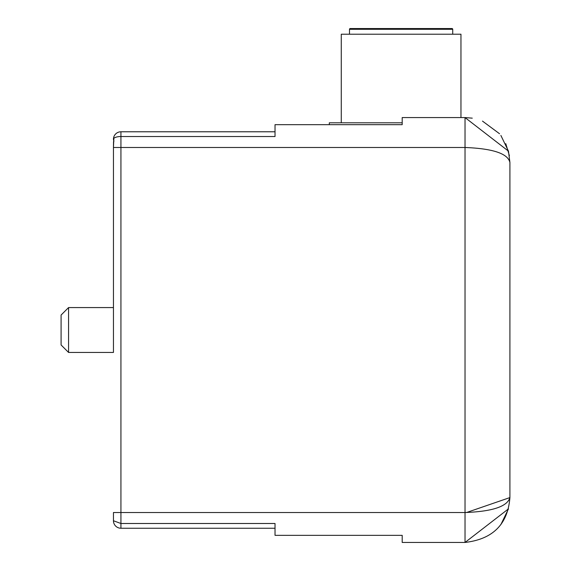 <?xml version="1.0" encoding="UTF-8"?>
<svg xmlns="http://www.w3.org/2000/svg" width="571" height="571" viewBox="0 0 571 571"><rect width="100%" height="100%" fill="white"/><g stroke="black" fill="none" stroke-linecap="round" stroke-linejoin="round"><path stroke-width="0.86" d="M402.191 122.801L329.303 122.801L329.303 124.671M460.961 117.569L460.961 34.21L341.272 34.21L341.272 122.801M68.57 307.569L61.09 315.049L61.09 344.97L68.57 352.45L113.451 352.45L113.451 147.489L113.451 307.569L68.57 307.569L68.57 352.45M350.251 28.55A0.749 0.749 0 0 0 349.502 29.299L452.732 29.299A0.749 0.749 0 0 0 451.982 28.55L350.251 28.55M401.113 28.55L447.493 28.55M472.267 118.154L465.03 117.569L465.03 512.53C492.416 511.495 507.376 506.513 509.91 497.569L509.91 162.45C507.826 153.556 492.866 148.574 465.03 147.489L466.564 147.511M509.91 162.407L508.454 151.137L465.03 117.569L402.191 117.569L402.191 124.671L275.029 124.671L275.029 131.78L120.931 131.78A7.48 7.48 0 0 0 113.451 139.26L113.8 139.017L113.451 147.489L113.536 141.708M509.396 155.676L505.785 143.678M499.525 133.735L482.481 121.102M466.564 512.508L509.91 497.569C507.826 524.242 492.866 539.202 465.03 542.45L508.454 508.882M113.451 520.695A7.48 7.48 0 0 0 120.931 528.239L275.029 528.239L275.029 535.341L402.191 535.341L402.191 542.45L465.03 542.45L465.03 512.53L120.931 512.53L120.931 131.78A7.48 7.48 0 0 0 113.451 139.26L113.636 140.33L113.451 139.26A7.48 2.741 180 0 1 120.931 136.519L275.029 136.519L275.029 124.671M275.029 535.341L275.029 523.5L120.931 523.5L120.931 512.53L113.451 512.53L113.451 520.638M120.931 528.239L120.931 523.5L113.451 520.759L113.451 512.53M113.8 138.981L113.843 141.615M465.03 147.489L113.451 147.489M452.732 34.21L452.732 29.299M349.502 34.21L349.502 29.299M508.461 151.144L500.881 135.441M500.881 524.571L508.461 508.868"/></g></svg>
